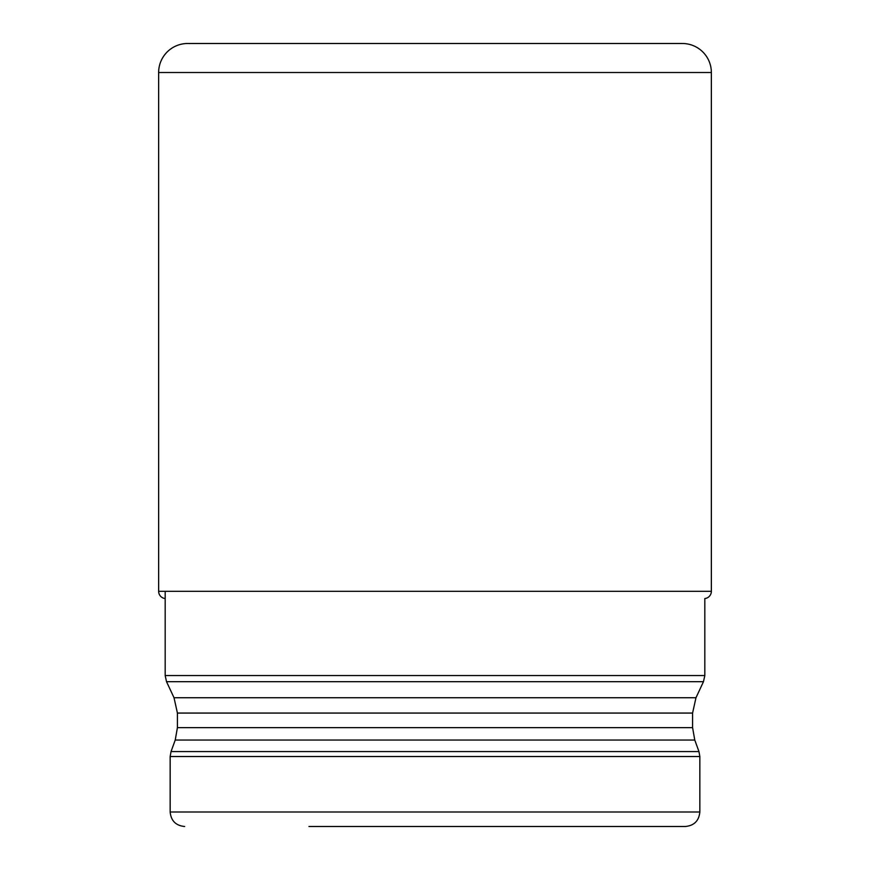 <?xml version="1.0" encoding="UTF-8"?>
<svg xmlns="http://www.w3.org/2000/svg" width="870" height="870" viewBox="0 0 870 870"><rect width="100%" height="100%" fill="white"/><g stroke="black" fill="none" stroke-linecap="round" stroke-linejoin="round"><path stroke-width="1.3" d="M166.529 681.688L703.471 681.688L695.978 697.74L174.022 697.74L166.529 681.688L165.18 675.555L704.82 675.555L704.82 598.538A7.254 7.254 0 0 0 711.355 591.317L711.355 72.514A29.014 29.014 0 0 0 682.341 43.5L187.659 43.5A29.014 29.014 0 0 0 158.644 72.514L158.644 591.317A7.254 7.254 0 0 0 165.18 598.538A7.254 7.254 0 0 1 158.644 591.317L711.355 591.317M308.97 826.5L685.332 826.5C694.14 825.641 698.98 820.801 699.839 811.993L699.839 756.519L698.958 751.56L171.042 751.56L170.161 756.519L699.839 756.519M189.682 43.565A29.014 29.014 0 0 0 158.644 72.514L158.644 591.317M158.644 72.514L711.355 72.514M695.978 697.74L692.585 713.063L177.415 713.063L174.022 697.74M692.585 713.063L692.585 727.646L177.415 727.646L177.415 713.063M692.585 727.646L694.771 740.044L175.229 740.044L171.042 751.56M170.161 756.519L170.161 811.993L699.839 811.993M165.18 675.555L165.18 591.317M703.471 681.688L704.82 675.555M177.415 727.646L175.229 740.044M694.771 740.044L698.958 751.56M170.161 811.993C171.02 820.801 175.86 825.641 184.668 826.5"/></g></svg>
